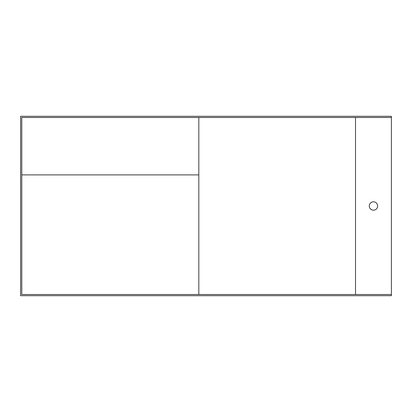<?xml version="1.0" encoding="UTF-8"?>
<svg xmlns="http://www.w3.org/2000/svg" width="412" height="412" viewBox="0 0 412 412"><rect width="100%" height="100%" fill="white"/><g stroke="black" fill="none" stroke-linecap="round" stroke-linejoin="round"><path stroke-width="0.62" d="M391.4 294.513L21.795 294.513L21.795 117.487L391.4 117.487L391.4 295.708L20.6 295.708L20.6 116.292L391.4 116.292L391.4 117.487M198.821 117.487L198.821 294.513M373.457 201.813A4.187 4.187 0 0 0 369.832 208.091A4.187 4.187 0 0 0 377.083 208.091A4.187 4.187 0 0 0 373.457 201.813M21.795 174.899L198.821 174.899M355.515 117.487L355.515 294.513"/></g></svg>
